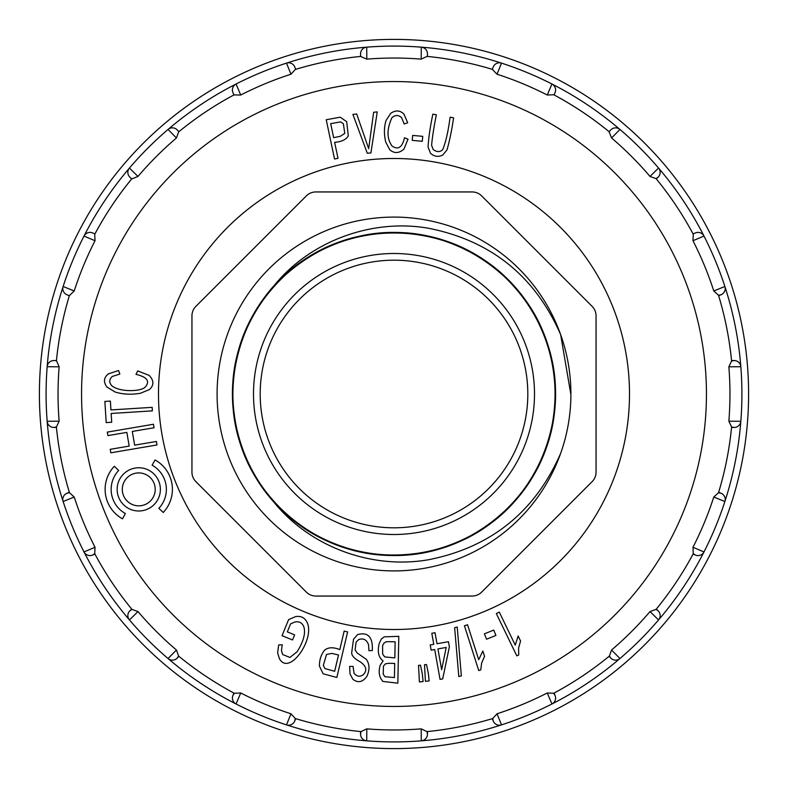 <?xml version="1.0" encoding="UTF-8"?>
<svg xmlns="http://www.w3.org/2000/svg" width="788" height="788" viewBox="0 0 788 788"><rect width="100%" height="100%" fill="white"/><g stroke="black" fill="none" stroke-linecap="round" stroke-linejoin="round"><path stroke-width="1.18" d="M629.504 394A235.504 235.504 0 0 0 276.243 190.046A235.504 235.504 0 0 0 276.243 597.954A235.504 235.504 0 0 0 629.504 394M69.334 492.273L66.921 493.268L69.472 492.707A339.214 339.214 0 0 1 56.401 426.998L53.83 427.451L56.44 427.451M131.655 609.035L129.813 610.877L131.951 609.39A339.214 339.214 0 0 1 94.727 553.678L92.531 555.087L94.934 554.082M233.918 693.066L232.913 695.469L234.322 693.273A339.214 339.214 0 0 1 178.61 656.049L177.123 658.187L178.965 656.345M360.549 731.56L360.549 734.17L361.002 731.599A339.214 339.214 0 0 1 295.293 718.528L294.732 721.079L295.727 718.666M492.273 718.666L493.268 721.079L492.707 718.528A339.214 339.214 0 0 1 426.998 731.599L427.451 734.17L427.451 731.56M609.035 656.345L610.877 658.187L609.39 656.049A339.214 339.214 0 0 1 553.678 693.273L555.087 695.469L554.082 693.066M693.066 554.082L695.469 555.087L693.273 553.678A339.214 339.214 0 0 1 656.049 609.39L658.187 610.877L656.345 609.035M731.56 427.451L734.17 427.451L731.599 426.998A339.214 339.214 0 0 1 718.528 492.707L721.079 493.268L718.666 492.273M718.666 295.727L721.079 294.732L718.528 295.293A339.214 339.214 0 0 1 731.599 361.002L734.17 360.549L731.56 360.549M656.049 178.61L650.011 176.443L658.541 168.041A6.688 6.688 0 0 1 658.187 177.123L656.049 178.61A339.214 339.214 0 0 1 693.273 234.322L693.066 233.918A339.214 339.214 0 0 0 656.345 178.965L658.187 177.123A6.688 6.688 0 0 0 658.541 168.041A347.912 347.912 0 0 0 619.959 129.459L611.557 137.989L609.035 131.655A339.214 339.214 0 0 0 554.082 94.934L553.678 94.727A339.214 339.214 0 0 1 609.39 131.951M693.066 233.918L695.469 232.913L693.066 233.918M553.678 94.727L547.266 95.033L551.935 84.011A6.688 6.688 0 0 1 555.087 92.531L554.082 94.934L555.087 92.531A6.688 6.688 0 0 0 551.935 84.011A347.912 347.912 0 0 0 501.523 63.119L497.021 74.22L492.273 69.334A339.214 339.214 0 0 0 427.451 56.44L426.998 56.401A339.214 339.214 0 0 1 492.707 69.472A339.214 339.214 0 0 0 426.998 56.401L421.196 59.139A335.964 335.964 0 0 0 366.804 59.139L360.549 56.44A339.214 339.214 0 0 0 295.727 69.334L295.293 69.472A339.214 339.214 0 0 1 361.002 56.401M609.035 131.655L610.877 129.813L609.035 131.655M421.196 59.139L421.284 47.162A6.688 6.688 0 0 1 427.451 53.83L427.451 56.44L427.451 53.83A6.688 6.688 0 0 0 421.284 47.162A347.912 347.912 0 0 0 366.716 47.162L366.804 59.139M492.273 69.334L493.268 66.921L492.273 69.334M295.293 69.472L290.979 74.22L286.477 63.119A6.688 6.688 0 0 1 294.732 66.921L295.727 69.334L294.732 66.921A6.688 6.688 0 0 0 286.477 63.119A347.912 347.912 0 0 0 236.065 84.011L240.734 95.033L233.918 94.934A339.214 339.214 0 0 0 178.965 131.655L178.61 131.951A339.214 339.214 0 0 1 234.322 94.727M360.549 56.44L360.549 53.83L360.549 56.44M178.61 131.951L176.443 137.989L168.041 129.459A6.688 6.688 0 0 1 177.123 129.813L178.965 131.655L177.123 129.813A6.688 6.688 0 0 0 168.041 129.459A347.912 347.912 0 0 0 129.459 168.041L137.989 176.443L131.655 178.965A339.214 339.214 0 0 0 94.934 233.918L94.727 234.322A339.214 339.214 0 0 1 131.951 178.61M233.918 94.934L232.913 92.531L233.918 94.934M94.727 234.322L95.033 240.734L84.011 236.065A6.688 6.688 0 0 1 92.531 232.913L94.934 233.918L92.531 232.913A6.688 6.688 0 0 0 84.011 236.065A347.912 347.912 0 0 0 63.119 286.477L74.22 290.979L69.334 295.727L66.921 294.732L69.334 295.727M131.655 178.965L129.813 177.123L131.655 178.965M59.139 421.196L47.162 421.284A347.912 347.912 0 0 1 47.162 366.716L59.139 366.804A335.964 335.964 0 0 0 59.139 421.196L56.401 426.998M56.44 360.549L53.83 360.549L56.44 360.549L59.139 366.804M69.472 492.707L74.22 497.021A335.964 335.964 0 0 0 95.033 547.266L84.011 551.935A347.912 347.912 0 0 1 47.162 421.284A6.688 6.688 0 0 0 53.83 427.451A6.688 6.688 0 0 1 47.162 421.284A347.912 347.912 0 0 1 46.088 394M53.83 360.549A6.688 6.688 0 0 0 47.162 366.716A6.688 6.688 0 0 1 53.83 360.549M731.599 426.998L728.861 421.196A335.964 335.964 0 0 0 728.861 366.804L731.599 361.002M718.528 295.293L713.78 290.979A335.964 335.964 0 0 0 692.967 240.734L693.273 234.322M650.011 176.443A335.964 335.964 0 0 0 611.557 137.989M547.266 95.033A335.964 335.964 0 0 0 497.021 74.22M290.979 74.22A335.964 335.964 0 0 0 240.734 95.033M176.443 137.989A335.964 335.964 0 0 0 137.989 176.443M95.033 240.734A335.964 335.964 0 0 0 74.22 290.979M56.401 361.002A339.214 339.214 0 0 1 69.472 295.293A339.214 339.214 0 0 0 56.401 361.002M95.033 547.266L94.727 553.678M131.951 609.39L137.989 611.557A335.964 335.964 0 0 0 176.443 650.011L178.61 656.049M234.322 693.273L240.734 692.967A335.964 335.964 0 0 0 290.979 713.78L295.293 718.528M361.002 731.599L366.804 728.861A335.964 335.964 0 0 0 421.196 728.861L426.998 731.599M492.707 718.528L497.021 713.78A335.964 335.964 0 0 0 547.266 692.967L553.678 693.273M609.39 656.049L611.557 650.011A335.964 335.964 0 0 0 650.011 611.557L656.049 609.39M693.273 553.678L692.967 547.266A335.964 335.964 0 0 0 713.78 497.021L718.528 492.707M84.011 236.065A347.912 347.912 0 0 1 129.459 168.041A6.688 6.688 0 0 0 129.813 177.123A6.688 6.688 0 0 1 129.459 168.041A347.912 347.912 0 0 1 236.065 84.011A6.688 6.688 0 0 0 232.913 92.531A6.688 6.688 0 0 1 236.065 84.011A347.912 347.912 0 0 1 366.716 47.162A6.688 6.688 0 0 0 360.549 53.83A6.688 6.688 0 0 1 366.716 47.162A347.912 347.912 0 0 1 724.881 286.477L713.78 290.979M63.119 286.477A6.688 6.688 0 0 0 66.921 294.732A6.688 6.688 0 0 1 63.119 286.477A347.912 347.912 0 0 0 47.162 366.716M74.22 497.021L63.119 501.523A6.688 6.688 0 0 1 66.921 493.268A6.688 6.688 0 0 0 63.119 501.523M84.011 551.935A6.688 6.688 0 0 0 92.531 555.087A6.688 6.688 0 0 1 84.011 551.935A347.912 347.912 0 0 0 168.041 658.541L176.443 650.011M137.989 611.557L129.459 619.959A6.688 6.688 0 0 1 129.813 610.877A6.688 6.688 0 0 0 129.459 619.959M168.041 658.541A6.688 6.688 0 0 0 177.123 658.187A6.688 6.688 0 0 1 168.041 658.541A347.912 347.912 0 0 0 286.477 724.881L290.979 713.78M240.734 692.967L236.065 703.989A6.688 6.688 0 0 1 232.913 695.469A6.688 6.688 0 0 0 236.065 703.989M286.477 724.881A6.688 6.688 0 0 0 294.732 721.079A6.688 6.688 0 0 1 286.477 724.881A347.912 347.912 0 0 0 421.284 740.838L421.196 728.861M366.804 728.861L366.716 740.838A6.688 6.688 0 0 1 360.549 734.17A6.688 6.688 0 0 0 366.716 740.838M421.284 740.838A6.688 6.688 0 0 0 427.451 734.17A6.688 6.688 0 0 1 421.284 740.838A347.912 347.912 0 0 0 551.935 703.989L547.266 692.967M497.021 713.78L501.523 724.881A6.688 6.688 0 0 1 493.268 721.079A6.688 6.688 0 0 0 501.523 724.881M551.935 703.989A6.688 6.688 0 0 0 555.087 695.469A6.688 6.688 0 0 1 551.935 703.989A347.912 347.912 0 0 0 658.541 619.959L650.011 611.557M611.557 650.011L619.959 658.541A6.688 6.688 0 0 1 610.877 658.187A6.688 6.688 0 0 0 619.959 658.541M658.541 619.959A6.688 6.688 0 0 0 658.187 610.877A6.688 6.688 0 0 1 658.541 619.959A347.912 347.912 0 0 0 724.881 501.523L713.78 497.021M692.967 547.266L703.989 551.935A6.688 6.688 0 0 1 695.469 555.087A6.688 6.688 0 0 0 703.989 551.935M724.881 501.523A6.688 6.688 0 0 0 721.079 493.268A6.688 6.688 0 0 1 724.881 501.523A347.912 347.912 0 0 0 740.838 366.716L728.861 366.804M728.861 421.196L740.838 421.284A6.688 6.688 0 0 1 734.17 427.451A6.688 6.688 0 0 0 740.838 421.284M740.838 366.716A6.688 6.688 0 0 0 734.17 360.549A6.688 6.688 0 0 1 740.838 366.716A347.912 347.912 0 0 0 724.881 286.477A6.688 6.688 0 0 1 721.079 294.732A6.688 6.688 0 0 0 724.881 286.477M703.989 236.065A6.688 6.688 0 0 0 695.469 232.913A6.688 6.688 0 0 1 703.989 236.065L692.967 240.734M619.959 129.459A6.688 6.688 0 0 0 610.877 129.813A6.688 6.688 0 0 1 619.959 129.459M501.523 63.119A6.688 6.688 0 0 0 493.268 66.921A6.688 6.688 0 0 1 501.523 63.119M39.4 394A354.6 354.6 0 0 1 571.3 86.907A354.6 354.6 0 0 1 571.3 701.093A354.6 354.6 0 0 1 39.4 394A354.6 354.6 0 0 1 571.3 86.907A354.6 354.6 0 0 1 571.3 701.093A354.6 354.6 0 0 1 39.4 394M118.683 470.426L114.299 466.279A33.648 33.648 0 0 0 122.485 518.819L125.4 513.54A27.61 27.61 0 0 1 118.683 470.426M111.157 413.464L152.379 410.873L152.163 407.347L110.931 409.927L110.379 401.092L104.863 401.437L106.193 422.604L111.709 422.26L111.157 413.464M137.703 370.892L135.979 374.359C147.179 377.009 150.242 381.274 145.159 387.144C141.042 391.538 120.613 392.385 112.142 386.061C108.921 382.741 108.98 379.54 112.3 376.447L119.855 374.064L118.564 370.518L108.35 373.896C103.671 377.698 103.228 382.091 107.02 387.095L115.097 392C122.82 394.394 131.251 394.818 140.382 393.271L149.474 389.538C154.103 385.224 153.995 380.515 149.168 375.403L137.703 370.892M110.822 452.814L156.989 444.964L156.398 441.467L134.64 445.161L132.305 431.46L154.064 427.756L153.473 424.259L107.296 432.11L107.897 435.606L126.848 432.385L129.183 446.097L110.222 449.318L110.822 452.814M160.378 489.378A21.621 21.621 0 0 0 127.952 470.653A21.621 21.621 0 0 0 127.952 508.093A21.621 21.621 0 0 0 160.378 489.378M155.226 489.378A16.469 16.469 0 0 0 130.532 475.115A16.469 16.469 0 0 0 130.532 503.63A16.469 16.469 0 0 0 155.226 489.378M155.049 459.936L152.123 465.216A27.61 27.61 0 0 1 158.841 508.329L163.234 512.466A33.648 33.648 0 0 0 155.049 459.936M292.525 639.955L294.614 634.862L287.325 631.887L290.624 623.82L294.948 622.008C298.829 621.2 301.696 622.55 303.547 626.066C305.98 632.262 303.853 640.811 297.174 651.715L289.925 657.438L282.596 654.513L281.464 650.514L282.212 644.751L278.676 644.958L277.642 652.819L279.316 658.453C289.009 676.872 315.22 639.009 307.143 622.481C304.828 617.733 300.996 615.763 295.658 616.58L288.605 619.614L282.035 635.689L292.525 639.955M331.787 653.4L338.515 654.995L334.664 671.297L324.883 668.549L323.336 665.348L326.527 654.464L331.787 653.4M336.84 677.483L347.616 631.907L344.159 631.09L339.786 649.617C333.245 646.987 328.153 647.194 324.518 650.258C321.14 654.454 319.435 659.704 319.386 666.008L323.149 673.799L336.84 677.483M340.416 136.255L333.649 137.683L330.684 123.637L340.682 121.894L343.371 123.755L344.789 133.369L340.416 136.255M326.232 119.746L334.536 159.018L338.003 158.289L334.634 142.323C341.647 141.771 346.198 139.594 348.296 135.812L346.7 121.687L340.18 117.185L326.232 119.746M368.932 650.652L372.32 650.563C372.98 637.108 368.085 631.779 357.644 634.576L353.507 639.235L351.675 652.819C351.744 655.774 354.521 658.738 359.998 661.703C366.361 666.008 367.454 670.332 363.298 674.676C359.998 677.099 356.915 676.636 354.058 673.287L353.063 666.402L349.636 666.421L350.01 673.907L352.857 679.246C357.969 683.226 362.628 682.27 366.844 676.39C369.858 669.869 369.69 664.195 366.341 659.369L357.141 652.947L355.102 649.893L356.117 642.112L358.767 639.531C363.465 637.994 366.735 639.748 368.567 644.781L368.932 650.652M352.896 114.398L367.316 153.266L370.921 152.902L377.245 111.896L373.65 112.26L368.676 148.696L356.708 114.004L352.896 114.398M388.908 663.299L394.699 663.417L394.414 677.572L385.007 676.725L383.234 674.252L383.451 666.067L385.529 663.782L388.908 663.299M388.474 641.659L395.143 641.796L394.818 657.891L384.731 656.906L382.653 654.148L382.584 645.648L383.992 643.077L386.061 641.836L388.474 641.659M397.841 683.166L398.797 636.349L384.258 636.832L381.284 639.098L379.235 643.412C377.235 651.637 378.526 657.487 383.116 660.955L380.23 665.17C378.26 671.829 379.156 677.256 382.909 681.443L397.841 683.166M408.017 139.171L404.49 137.792C402.244 147.464 398.098 150.213 392.05 146.026C386.731 138.609 386.691 129.173 391.931 117.717C395.123 114.861 398.324 114.812 401.545 117.57L404.195 123.972L407.691 122.77L403.949 114.112C399.979 110.212 395.566 109.965 390.7 113.364L386.1 120.416C383.983 127.104 383.864 134.334 385.756 142.116L389.814 149.799C394.286 153.63 398.994 153.404 403.929 149.119L408.017 139.171M412.695 135.418L412.242 140.363L422.289 141.288L422.742 136.344L412.695 135.418M422.319 673.937L420.487 665.17L418.526 665.377L419.393 681.955L423.117 681.561L422.319 673.937M428.337 673.307L426.505 664.53L424.505 664.747L425.421 681.325L429.145 680.93L428.337 673.307M441.654 669.711L437.931 648.928L446.185 647.45L441.654 669.711M437.005 643.747L435.025 632.705L431.794 633.286L433.774 644.318L430.209 644.958L431.144 650.149L434.7 649.509L440.049 679.384L442.689 678.911L449.367 646.889L448.431 641.698L437.005 643.747M453.592 117.816L450.096 117.195C448.175 131.773 445.693 142.628 442.639 149.779C439.803 152.311 436.631 152.192 433.134 149.424L431.597 145.278C432.336 137.082 433.922 126.907 436.355 114.762L432.858 114.142C430.159 126.976 428.564 137.949 428.071 147.07L430.445 153.207C434.119 156.595 438.207 157.216 442.708 155.088L446.963 149.956C449.524 141.2 451.731 130.493 453.592 117.816M461.354 675.907L457.207 627.031L454.637 627.672L458.803 676.547L461.354 675.907M467.55 624.766L464.418 625.761L478.74 670.549L480.769 669.908L481.635 663.053L484.551 656.355L482.857 651.055L478.71 659.654L467.55 624.766M495.918 635.463L493.771 630.085L484.393 633.838L486.541 639.206L495.918 635.463M499.287 612.118L496.322 613.547L516.81 655.882L518.721 654.956L518.612 648.041L520.563 641.008L518.14 636.005L515.244 645.096L499.287 612.118M527.812 394A133.812 133.812 0 0 0 327.099 278.115A133.812 133.812 0 0 0 327.099 509.885A133.812 133.812 0 0 0 527.812 394M394 253.5A140.5 140.5 0 0 1 515.677 464.25A140.5 140.5 0 0 1 272.323 464.25A140.5 140.5 0 0 1 394 253.5M570.788 394L560.652 334.644C535.032 276.105 490.963 240.636 428.445 228.234C370.399 218.089 306.808 242.192 271.033 289.521C321.258 227.732 419.443 214.198 484.472 260.395C551.62 303.971 575.24 399.408 536.658 469.402C500.774 540.538 408.42 575.073 334.604 544.025C259.498 516.061 215.922 427.825 238.38 351.349C258.08 273.938 340.643 220.64 419.305 234.637C498.223 245.659 560.711 321.859 555.166 401.781C552.959 481.892 483.497 551.62 403.87 555.057C324.242 561.411 247.156 500.459 235.001 421.501C219.98 343.233 271.87 259.528 349.32 238.951C425.875 215.163 514.288 258.415 543.247 332.664C574.974 405.978 542.164 498.607 471.352 535.604C402.116 575.073 306.187 553.018 261.685 486.344C214.444 421.58 226.836 323.917 287.768 272.549C346.917 218.847 445.181 220.01 503.049 275.071C562.76 327.867 572.846 425.766 524.119 489.417C478.099 555.008 381.619 574.856 313.348 533.752C243.413 495.11 212.809 401.722 246.23 329.187C276.923 255.617 366.331 214.484 442.295 240.044C519.203 262.404 569.192 347.341 552.309 425.215C538.312 503.887 459.798 562.996 380.358 554.782C300.819 549.482 233.041 478.139 232.696 398.009C229.012 318.017 293.284 243.226 372.438 234.095C451.416 221.94 532.698 277.169 550.576 355.004C571.231 432.001 525.586 519.164 449.869 545.375C375.393 574.679 283.788 537.997 249.619 466.033C212.602 395.202 238.656 300.445 306.552 258.395C372.754 213.991 469.973 229.052 519.233 292.25C570.995 353.241 565.882 451.839 508.792 507.403C453.691 565.301 355.595 571.221 293.894 520.543C230.48 472.219 213.371 375.344 257.262 308.335C298.248 239.66 393.271 212.622 464.27 248.752C536.864 282.202 574.127 373.138 546.094 447.899A161.353 161.353 0 0 0 471.756 252.613M394 158.496A235.504 235.504 0 0 1 597.954 511.757A235.504 235.504 0 0 1 190.046 511.757A235.504 235.504 0 0 1 394 158.496M592.133 306.384L481.616 195.867A13.376 13.376 0 0 0 472.15 191.947L315.85 191.947A13.376 13.376 0 0 0 306.384 195.867L195.867 306.384A13.376 13.376 0 0 0 191.947 315.85L191.947 472.15A13.376 13.376 0 0 0 195.867 481.616L306.384 592.133A13.376 13.376 0 0 0 315.85 596.053L472.15 596.053A13.376 13.376 0 0 0 481.616 592.133L592.133 481.616A13.376 13.376 0 0 0 596.053 472.15L596.053 315.85A13.376 13.376 0 0 0 592.133 306.384M570.906 394A176.906 176.906 0 0 1 305.547 547.207A176.906 176.906 0 0 1 305.547 240.793A176.906 176.906 0 0 1 570.906 394M271.033 289.521A161.353 161.353 0 0 0 271.033 498.479C307.044 545.936 370.301 569.842 428.436 559.766C490.954 547.374 535.022 511.905 560.652 453.356M706.452 394A312.452 312.452 0 0 0 237.779 123.411A312.452 312.452 0 0 0 237.779 664.589A312.452 312.452 0 0 0 706.452 394"/></g></svg>
